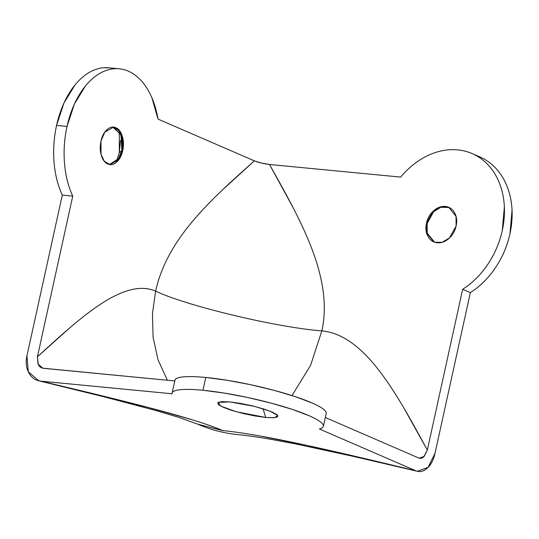<?xml version="1.0" encoding="UTF-8"?>
<svg xmlns="http://www.w3.org/2000/svg" width="539" height="539" viewBox="0 0 539 539"><rect width="100%" height="100%" fill="white"/><g stroke="black" fill="none" stroke-linecap="round" stroke-linejoin="round"><path stroke-width="0.81" d="M433.828 241.87L426.578 232.835L426.49 223.186C427.595 218.174 429.981 214.037 433.652 210.769C437.324 207.508 441.205 206.073 445.295 206.464C449.385 206.855 452.484 208.964 454.599 212.79C456.708 216.611 457.213 221.024 456.115 226.036L449.486 237.962L442.047 242.328L434.596 242.206L427.238 233.178L427.131 223.469L427.178 232.963L434.144 242.004M426.49 223.186L427.131 223.469L426.49 223.186L433.12 211.261L440.558 206.902L448.778 207.36L456.028 216.388L456.115 226.036C455.01 231.049 452.625 235.186 448.953 238.454C445.281 241.721 441.401 243.156 437.311 242.766C433.221 242.368 430.122 240.259 428.006 236.439C425.898 232.619 425.392 228.199 426.49 223.186M109.599 164.53L118.142 159.315L121.848 150.496L122.717 150.583L118.876 159.584L110.037 164.584L104.364 161.302L101.036 154.343L100.955 141.151C99.85 146.163 99.971 150.9 101.319 155.367C102.666 159.827 104.842 162.711 107.847 164.011C110.852 165.318 113.803 164.658 116.707 162.03C119.611 159.409 121.619 155.596 122.717 150.583C123.822 145.57 123.7 140.827 122.353 136.367C121.005 131.9 118.829 129.016 115.824 127.716C112.819 126.416 109.868 127.076 106.965 129.697C104.054 132.318 102.053 136.138 100.955 141.151L104.795 132.143L113.635 127.143L119.308 130.425L122.636 137.384L122.717 150.583L121.848 150.496L118.674 158.506L109.437 164.523M116.458 161.356L119.308 152.625L121.848 150.496L119.308 152.625L120.46 140.598M229.836 401.919L254.644 406.426L270.079 411.19L277.801 415.535L274.445 417.712L265.68 417.455L263.066 408.771L265.68 417.455L273.65 417.765L277.679 416.842L277.154 414.828L272.148 412.039L263.436 408.885L252.333 405.854L240.535 403.408L229.836 401.919L221.866 401.616L217.837 402.539L218.362 404.546L223.368 407.343L232.08 410.496L243.183 413.521L254.981 415.967L265.68 417.455L236.304 411.742L220.896 406.17L218.032 402.397L229.836 401.919M482.924 158.392C488.59 161.37 493.556 165.433 497.82 170.567C502.085 175.701 505.434 181.656 507.866 188.441C510.298 195.226 511.693 202.489 512.05 210.244L509.968 233.811C507.28 246.033 502.436 257.346 495.435 267.735C488.428 278.131 480.067 286.425 470.345 292.623L462.664 289.295C472.386 283.096 480.748 274.802 487.748 264.406C494.748 254.017 499.592 242.705 502.281 230.483L504.369 206.915C504.005 199.161 502.611 191.891 500.179 185.113C497.746 178.328 494.404 172.372 490.14 167.238C485.875 162.098 480.909 158.042 475.243 155.064C469.57 152.086 463.479 150.334 456.971 149.815C450.456 149.29 443.846 150.017 437.136 151.998C430.425 153.979 423.957 157.112 417.718 161.404C411.486 165.689 405.793 170.924 400.645 177.095L269.493 164.476L261.462 163.074L254.381 160.865C210.789 199.659 167.205 238.46 155.623 291.127C124.037 277.444 80.722 317.141 37.407 356.831L38.02 364.088L42.803 368.184L174.791 380.952L43.767 368.346C41.362 368.117 39.536 366.877 38.296 364.627L37.407 356.831L72.745 196.095A77.441 47.365 -84.5 0 1 67.025 126.443L56.568 125.439A77.441 47.365 95.5 0 0 62.288 195.091L72.745 196.095C68.264 186.507 65.515 175.552 64.505 163.243C63.494 150.94 64.336 138.671 67.025 126.443L74.369 104.135L85.438 85.984C89.669 80.789 94.237 76.727 99.136 73.776C104.034 70.831 109.019 69.154 114.093 68.743C119.166 68.332 124.078 69.214 128.828 71.377C133.578 73.547 137.923 76.895 141.872 81.423C145.82 85.95 149.175 91.435 151.931 97.876L158.001 119.099L254.381 160.865L222.189 190.179C210.634 201.195 200.906 211.403 192.996 220.795C183.509 232.066 175.775 243.136 169.805 254.01C163.108 266.219 158.378 278.589 155.623 291.127C148.104 287.873 139.534 287.509 129.919 290.043C121.349 292.3 111.681 296.935 100.914 303.962C91.94 309.817 81.537 317.794 69.706 327.894L37.407 356.831L72.745 196.095L62.288 195.091C57.808 185.497 55.066 174.548 54.055 162.239C53.044 149.93 53.88 137.667 56.568 125.439L63.912 103.131L74.988 84.973C79.22 79.785 83.781 75.716 88.679 72.772C93.577 69.827 98.563 68.15 103.636 67.739L109.356 67.833M326.223 412.773A77.441 11.898 -167.6 0 0 283.837 393.072A77.441 11.898 -167.6 0 0 205.763 377.455L202.947 390.27A77.441 11.898 12.4 0 1 281.021 405.887A77.441 11.898 12.4 0 1 323.407 425.581M319.378 428.977L415.758 470.749C340.776 452.74 265.788 434.737 222.809 430.6C191.23 416.916 116.087 399.035 40.951 381.161L38.821 380.803L28.304 371.789L26.95 355.828L62.288 195.091L26.95 355.828C25.522 362.323 26.182 368.036 28.917 372.988C31.653 377.927 35.662 380.649 40.951 381.161L172.109 393.78C171.793 391.718 174.36 390.377 179.81 389.758C185.254 389.138 192.969 389.313 202.947 390.27L224.163 393.059L247.731 397.506L271.292 403.165L292.522 409.472L309.298 415.798C313.981 417.86 317.538 419.766 319.95 421.518C322.369 423.277 323.528 424.786 323.427 426.066C323.333 427.339 321.978 428.31 319.378 428.977L415.758 470.749L307.284 445.47L260.546 436.085C245.622 433.41 233.043 431.584 222.809 430.6C215.29 427.339 204.901 423.681 191.641 419.618L148.218 407.45L40.951 381.161L172.109 393.78A77.441 11.898 12.4 0 1 172.13 393.039A77.441 11.898 12.4 0 1 202.947 390.27L205.763 377.455L226.98 380.251L250.547 384.698L274.108 390.351L295.338 396.657L312.115 402.99C316.804 405.045 320.355 406.952 322.767 408.71C325.185 410.462 326.344 411.978 326.243 413.251M174.926 380.965C174.609 378.91 177.176 377.569 182.627 376.95C188.077 376.33 195.785 376.498 205.763 377.455A77.441 11.898 -167.6 0 0 174.946 380.224M325.327 417.523L418.574 457.934L325.327 417.523M108.096 67.719A77.441 47.365 95.5 0 0 56.568 125.439L67.025 126.443A77.441 47.365 -84.5 0 1 118.553 68.722A77.441 47.365 -84.5 0 1 158.001 119.099L254.381 160.865C258.794 162.589 263.834 163.795 269.493 164.476L292.792 207.057C300.924 222.775 307.324 236.837 312.014 249.24C317.639 264.123 321.318 277.929 323.063 290.642C325.024 304.919 324.626 318.327 321.864 330.865C333.446 278.198 301.469 221.334 269.493 164.476L400.645 177.095A77.441 60.099 113.4 0 1 470.918 153.069A77.441 60.099 113.4 0 1 502.281 230.483A77.441 60.099 113.4 0 1 462.664 289.295L427.326 450.031L462.664 289.295L470.345 292.623L435.007 453.36L470.345 292.623A77.441 60.099 -66.6 0 0 509.968 233.811A77.441 60.099 -66.6 0 0 478.598 156.398M415.758 470.749C419.652 472.433 423.479 471.578 427.238 468.175C430.991 464.78 433.578 459.841 435.007 453.36L428.094 467.347L417.368 471.281L415.758 470.749M427.326 450.031L423.789 456.776C422.077 458.312 420.339 458.702 418.574 457.934L419.308 458.177L424.18 456.392L427.326 450.031C396.084 392.52 364.842 335.002 321.864 330.865C332.098 331.849 342.171 335.945 352.082 343.141C360.914 349.555 369.882 358.651 378.998 370.434C386.591 380.244 394.831 392.682 403.711 407.727L427.326 450.031M119.308 152.625L119.321 131.543M112.826 127.069L120.958 134.763L121.848 150.496L121.827 137.566L118.681 130.647L113.197 127.116M449.411 207.63L448.778 207.36M449.102 207.502L440.922 207.259L433.625 211.665L427.131 223.469L433.625 211.665L440.922 207.259L449.102 207.502M155.623 291.127C186.177 305.815 277.605 327.672 321.864 330.865L310.565 365.388L292.003 395.572L310.565 365.388L321.864 330.865C277.605 327.672 186.177 305.815 155.623 291.127L152.456 313.678L153.069 337.07L158.028 359.809L167.386 380.244L158.028 359.809L153.069 337.07L152.456 313.678L155.623 291.127M222.809 430.6L197.779 424.186L222.809 430.6M110.037 164.584L109.161 164.503M326.21 413.507L323.387 426.315M172.123 393.059L174.946 380.251M108.797 67.779L119.254 68.783M479.777 156.889L472.097 153.561M113.635 127.143L112.766 127.063M417.368 471.281L352.479 456.183L294.2 443.644L268.031 438.8C256.544 436.853 246.707 435.485 238.521 434.69C224.392 433.322 210.816 429.819 197.779 424.186L178.072 417.132L155.104 410.3L104.29 396.886L38.821 380.803"/></g></svg>
